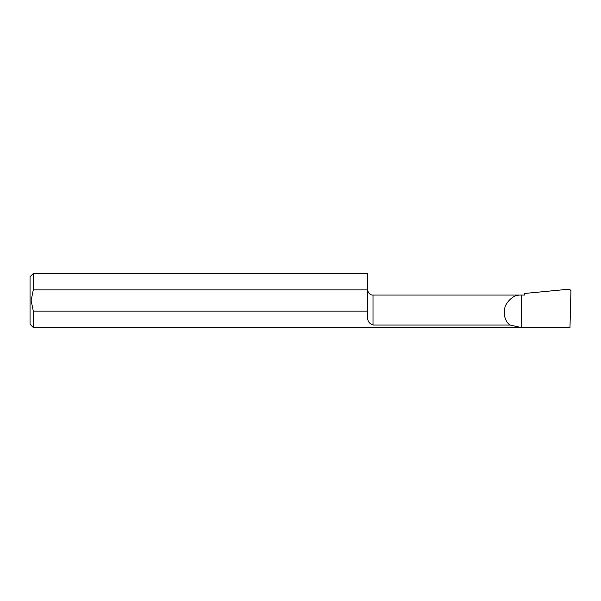 <?xml version="1.0" encoding="UTF-8"?>
<svg xmlns="http://www.w3.org/2000/svg" width="601" height="601" viewBox="0 0 601 601"><rect width="100%" height="100%" fill="white"/><g stroke="black" fill="none" stroke-linecap="round" stroke-linejoin="round"><path stroke-width="0.9" d="M367.594 311.093L33.295 311.093L31.132 300.5L33.295 289.907L367.594 289.907L367.594 315.841C367.151 320.566 368.954 323.623 373.011 325.021L509.888 325.021L521.225 327.515L569.981 327.515L570.95 290.599L569.455 289.149L524.47 293.476L524.47 295.061L373.011 295.061C372.552 295.324 368.255 294.768 367.594 289.652M509.888 325.021C504.795 320.972 503.232 314.669 505.208 306.127C509.385 298.412 514.726 294.723 521.225 295.061L521.225 327.515L33.295 327.515L30.05 324.27L30.05 276.73L33.295 273.485L33.295 289.907M33.295 327.515L33.295 311.093M33.295 273.485L367.594 273.485L367.594 289.907M373.011 325.021L373.011 295.061"/></g></svg>
